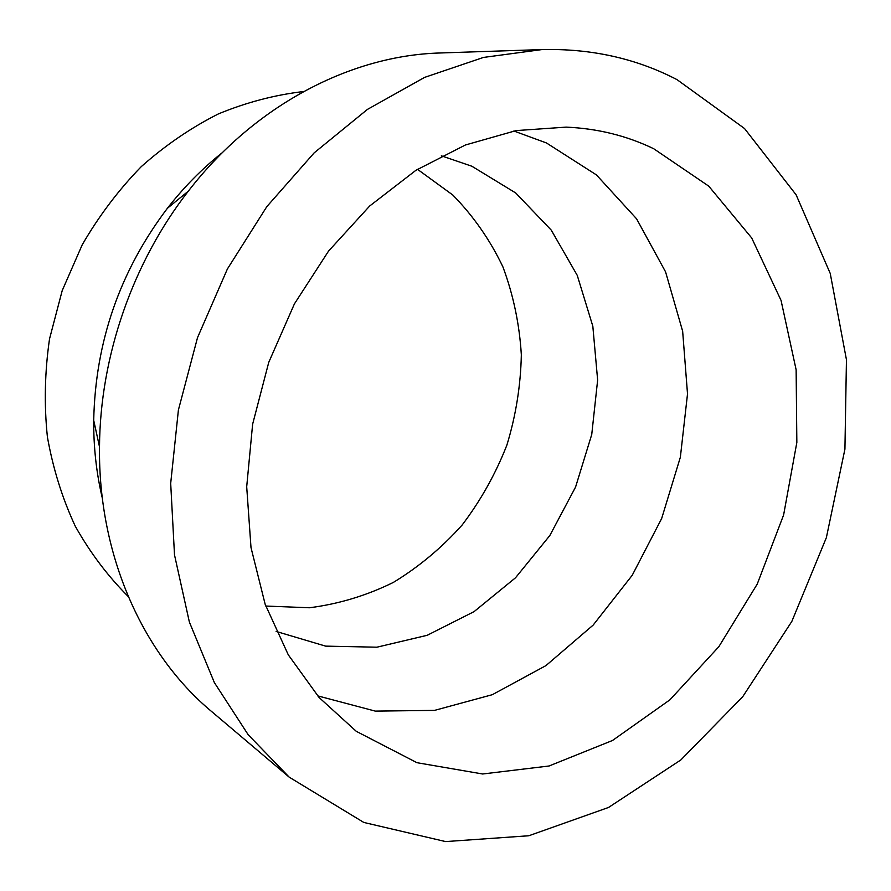 <?xml version="1.0" encoding="UTF-8"?>
<svg xmlns="http://www.w3.org/2000/svg" width="891" height="891" viewBox="0 0 891 891"><rect width="100%" height="100%" fill="white"/><g stroke="black" fill="none" stroke-linecap="round" stroke-linejoin="round"><path stroke-width="1.34" d="M653.693 148.719L708.735 186.13L751.681 237.942L781.051 300.412L796.131 369.787L796.844 442.448L783.612 514.976L757.227 584.106L718.825 646.721L669.932 699.814L612.518 740.477L549.056 765.993L482.632 773.989L416.955 762.696L356.277 731.322L319.134 697.542L288.272 654.807L265.162 604.287L251.006 547.597L246.696 486.776L252.632 424.183L268.748 362.359L294.431 303.853L328.579 251.062L369.676 206.01L415.919 170.304L465.38 144.999L516.078 130.598L566.164 127.123C597.516 128.493 626.685 135.699 653.693 148.719M513.862 130.999L546.473 142.972L596.424 174.903L636.586 218.83L665.588 271.911L682.651 331.24L687.518 393.933L680.356 457.239L661.657 518.529L632.22 575.285L593.172 625.081L545.938 665.61L492.322 694.69L434.541 710.383L375.278 711.107L317.642 695.849M676.993 79.622L744.52 128.516L796.108 194.795L830.245 273.47L846.45 359.73L844.924 449.142L826.369 537.641L791.843 621.395L742.738 696.695L680.858 759.934L608.542 807.458L528.82 835.758L445.623 841.583L363.818 822.449L289.23 777.175L248.166 734.707L214.352 682.562L189.371 622.041L174.502 554.893L170.693 483.368L178.4 410.016L197.524 337.622L227.405 268.959L266.832 206.623L314.167 152.862L367.448 109.393L424.584 77.394L483.434 57.436L541.984 49.573C591.178 48.415 636.174 58.427 676.993 79.622M289.23 777.175L211.434 711.374C143.006 654.272 98.177 555.605 99.502 446.837C100.059 356.5 132.759 262.377 188.324 191.153C254.715 104.982 351.065 55.353 440.154 52.981L541.984 49.573M102.342 498.258C96.406 473.166 93.522 447.204 93.711 420.374C95.37 341.743 119.929 271.053 167.374 208.316C183.869 187.155 202.212 168.566 222.427 152.561M128.193 596.469C107.744 576.032 90.091 552.598 75.245 526.158C62.292 498.281 53.003 468.521 47.39 436.891C44.038 404.592 44.75 371.948 49.517 338.959L62.203 290.611L82.217 244.802C98.934 215.967 118.614 189.906 141.268 166.639C165.281 145.3 191.019 127.714 218.473 113.87C246.506 102.331 274.885 94.892 303.608 91.528M417.5 169.312L452.828 195.04C473.399 216.034 490.095 239.98 502.925 266.91C513.361 295.01 519.498 324.313 521.335 354.796C520.7 385.435 515.889 415.54 506.89 445.088C495.63 473.845 480.75 500.452 462.24 524.888C441.903 547.664 418.937 566.854 393.321 582.436C366.557 595.6 338.602 604.042 309.455 607.762L265.785 606.058M441.335 155.814L471.862 166.227L515.677 192.946L551.262 230.134L577.257 275.386L592.827 326.217L597.638 380.067L591.747 434.485L575.564 487.076L549.814 535.547L515.544 577.747L474.101 611.605L427.201 635.294L376.893 647.2L325.616 646.131L276.121 631.418M93.711 420.374L99.502 446.837M167.374 208.316L188.324 191.153"/></g></svg>
